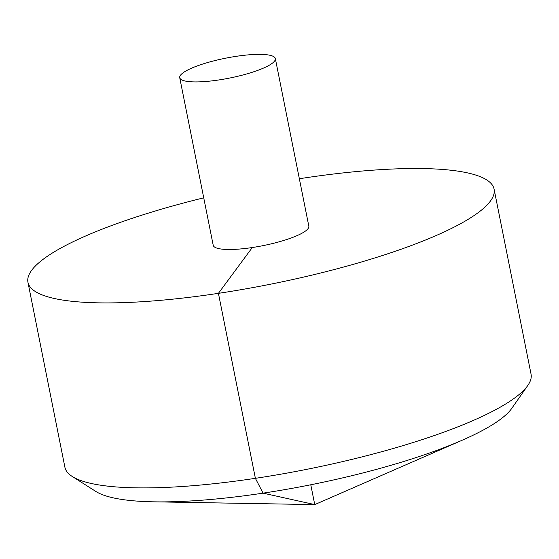 <?xml version="1.0" encoding="UTF-8"?>
<svg xmlns="http://www.w3.org/2000/svg" width="559" height="559" viewBox="0 0 559 559"><rect width="100%" height="100%" fill="white"/><g stroke="black" fill="none" stroke-linecap="round" stroke-linejoin="round"><path stroke-width="0.84" d="M203.735 197.837A237.673 49.416 -11.3 0 0 31.667 270.29A237.673 49.416 -11.3 0 0 27.95 282.281A237.673 49.416 -11.3 0 0 270.703 284.168A237.673 49.416 -11.3 0 0 494.086 189.138A237.673 49.416 -11.3 0 0 299.351 178.733M27.95 282.281L64.914 467.268A237.673 49.416 -11.3 0 0 72.3 476.506A237.673 49.416 -11.3 0 0 307.667 469.155A237.673 49.416 -11.3 0 0 527.78 385.493A237.673 49.416 -11.3 0 0 531.05 374.125L494.086 189.138M179.725 77.694L213.21 245.268A48.752 10.139 -11.3 0 0 263.003 245.653A48.752 10.139 -11.3 0 0 308.827 226.157L275.342 58.59A48.752 10.139 -11.3 0 0 230.93 57.193A48.752 10.139 -11.3 0 0 180.487 75.234A48.752 10.139 -11.3 0 0 179.725 77.694A48.752 10.139 -11.3 0 0 229.518 78.078A48.752 10.139 -11.3 0 0 275.342 58.59M527.78 385.493L511.758 408.384A217.004 45.118 168.7 0 1 511.345 408.957A217.004 45.118 168.7 0 1 461.986 440.317A217.004 45.118 168.7 0 1 154.116 501.835A217.004 45.118 168.7 0 1 95.889 491.48L72.3 476.506M310.783 484.772L314.745 504.602L263.051 493.143L255.386 478.329L218.422 293.342L252.284 247.532M154.116 501.835L314.745 504.602L461.986 440.317"/></g></svg>
